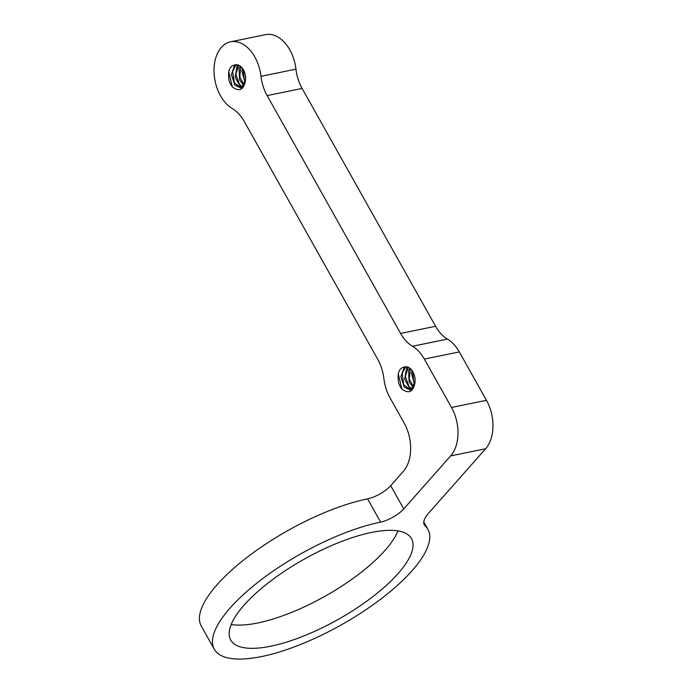 <?xml version="1.0" encoding="UTF-8"?>
<svg xmlns="http://www.w3.org/2000/svg" width="693" height="693" viewBox="0 0 693 693"><rect width="100%" height="100%" fill="white"/><g stroke="black" fill="none" stroke-linecap="round" stroke-linejoin="round"><path stroke-width="1.04" d="M242.481 68.425L241.952 71.214L245.114 82.831M245.383 81.635L244.3 79.626L243.148 69.404M240.289 66.164L239.111 68.668L239.622 80.007L243.867 85.62M238.314 65.055L236.928 66.641L235.178 77.391L240.298 86.313L242.394 87.171M244.231 85.014L239.752 77.062L240.852 66.623M241.138 87.794L234.321 82.831L232.649 71.57L235.317 66.034L237.041 64.683M232.614 87.162A14.475 9.442 78.5 0 1 229.158 81.012C227.304 70.045 230.007 64.622 237.257 64.752A11.859 7.736 78.5 0 1 245.582 79.591C244.066 89.648 239.735 92.178 232.597 87.179M236.703 64.596L234.347 66.216L231.393 74.593L234.78 85.17L240.705 87.898L241.831 87.517L245.582 79.591M232.32 86.824L228.751 71.656M411.988 370.469L411.451 373.258L414.613 384.875M414.882 383.688L413.799 381.67L412.647 371.457M409.797 368.208L408.61 370.712L409.121 382.06L413.374 387.664M407.813 367.108L406.427 368.685L404.677 379.435L409.797 388.357L411.902 389.223M413.738 387.066L409.26 379.114L410.351 368.667M410.646 389.847L403.82 384.875L402.148 373.614L404.825 368.087L406.54 366.736M402.113 389.215A14.475 9.442 78.5 0 1 398.657 383.064C396.812 372.098 399.506 366.675 406.765 366.805A11.859 7.736 78.5 0 1 415.081 381.644C413.565 391.692 409.242 394.23 402.105 389.232M406.211 366.64L403.854 368.26L400.9 376.645L404.279 387.222L410.213 389.951L411.33 389.57L415.081 381.644M401.827 388.877L398.258 373.692M412.326 388.877L409.061 386.685L405.353 376.325L408.29 367.368M380.596 522.106A18.841 6.289 -29.3 0 0 403.742 508.913L450.641 455.907A35.334 23.051 -101.5 0 0 451.507 407.475L424.341 359.069A35.334 23.051 -101.5 0 0 412.474 346.249A35.334 23.051 78.5 0 1 400.597 333.428L267.134 95.591A35.334 23.051 78.5 0 1 260.984 76.308A35.334 23.051 -101.5 0 0 230.604 41.797A35.334 23.051 -101.5 0 0 214.033 71.821A35.334 23.051 -101.5 0 0 232.389 108.628A35.334 23.051 78.5 0 1 244.257 121.448L377.72 359.277A35.334 23.051 78.5 0 1 383.87 378.569A35.334 23.051 -101.5 0 0 390.02 397.851L404.149 423.025A35.334 23.051 78.5 0 1 403.283 471.457L390.696 485.672A18.841 6.289 150.7 0 1 367.559 498.873A122.479 40.887 -29.3 0 0 247.765 556.817A122.479 40.887 -29.3 0 0 201.265 626.03L214.302 649.272A122.479 40.887 -29.3 0 1 260.802 580.05A122.479 40.887 -29.3 0 1 380.596 522.106L367.559 498.873M242.827 86.833L239.561 84.633L235.854 74.272L238.782 65.324M451.507 407.475L486.477 400.329A35.334 23.051 78.5 0 1 485.62 448.761L428.854 512.907A35.334 11.79 -29.3 0 0 424.281 524.835A35.334 11.79 -29.3 0 0 425.095 525.857A122.479 40.887 -29.3 0 1 427.919 529.391A122.479 40.887 -29.3 0 1 341.121 624.982A122.479 40.887 -29.3 0 1 214.302 649.272M230.604 41.797L265.584 34.65A35.334 23.051 78.5 0 1 295.963 69.161A35.334 23.051 -101.5 0 0 302.113 88.444L435.576 326.282A35.334 23.051 -101.5 0 0 447.444 339.102A35.334 23.051 78.5 0 1 459.312 351.923L486.477 400.329M231.185 624.523A103.638 34.598 150.7 0 0 257.735 622.972A103.638 34.598 150.7 0 0 397.999 530.907M270.772 646.205A103.638 34.598 150.7 0 0 372.141 597.184A103.638 34.598 150.7 0 0 411.486 538.608A103.638 34.598 150.7 0 0 304.184 559.164A103.638 34.598 150.7 0 0 230.734 640.046A103.638 34.598 150.7 0 0 270.772 646.205M403.742 508.913L390.696 485.672M450.641 455.907L485.62 448.761M295.963 69.161L260.984 76.308M447.444 339.102L412.474 346.249M424.341 359.069L459.312 351.923M435.576 326.282L400.597 333.428M302.113 88.444L267.134 95.591M425.095 525.857L423.83 523.605M427.919 529.391L423.778 522.011"/></g></svg>
